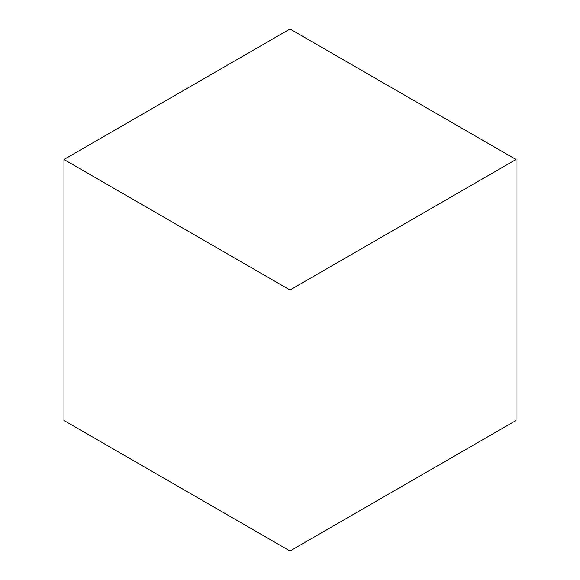 <?xml version="1.0" encoding="UTF-8"?>
<svg xmlns="http://www.w3.org/2000/svg" width="580" height="580" viewBox="0 0 580 580"><rect width="100%" height="100%" fill="white"/><g stroke="black" fill="none" stroke-linecap="round" stroke-linejoin="round"><path stroke-width="0.87" d="M290 551L290 29L63.967 159.5L63.967 420.5L63.967 159.5L290 290L290 551L63.967 420.5L290 551L290 29L63.967 159.5L290 290L290 551L516.033 420.5L516.033 159.5L290 29L290 290L516.033 159.5L516.033 420.5L290 551M290 29L290 290L516.033 159.5L290 29"/></g></svg>
